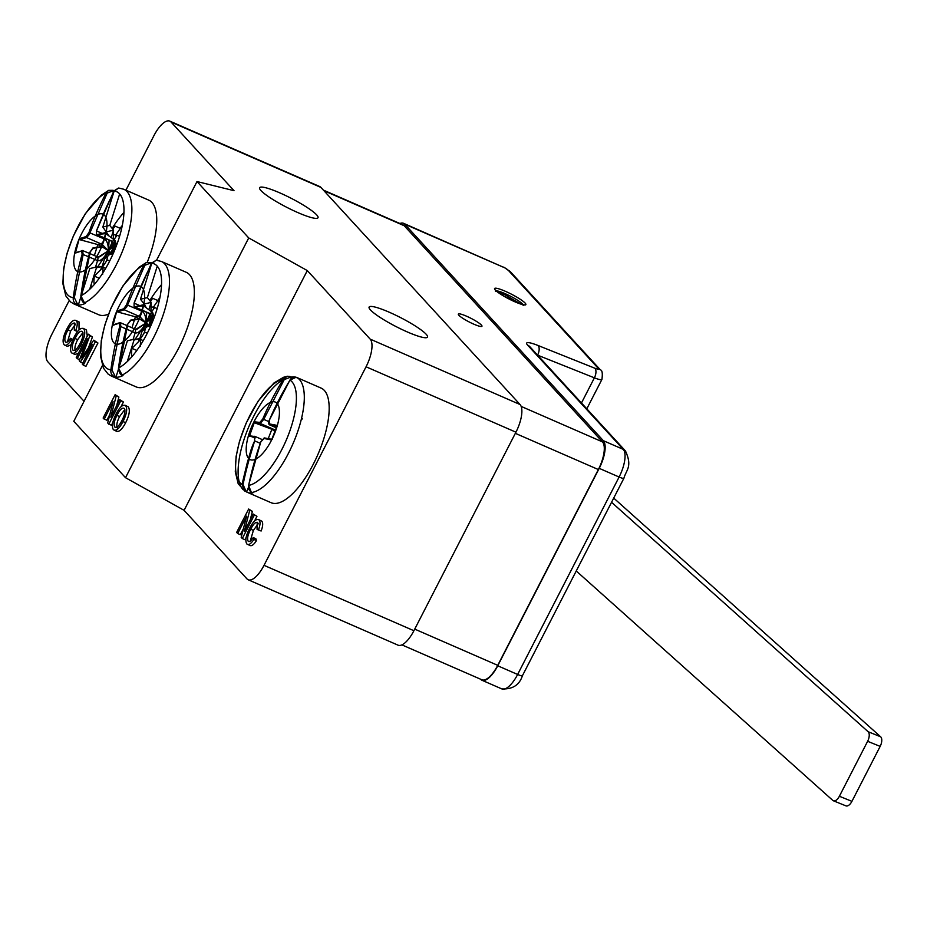 <?xml version="1.0" encoding="UTF-8"?>
<svg xmlns="http://www.w3.org/2000/svg" width="927" height="927" viewBox="0 0 927 927"><rect width="100%" height="100%" fill="white"/><g stroke="black" fill="none" stroke-linecap="round" stroke-linejoin="round"><path stroke-width="1.39" d="M613.709 498.089L880.65 736.791L868.112 731.704L611.553 502.283M576.246 570.986L832.805 800.407A7.822 3.917 -67.9 0 0 833.396 800.777L845.934 805.864A7.822 3.917 -67.9 0 0 851.925 801.345L880.163 746.386A7.822 3.917 -67.9 0 0 880.65 736.791M833.396 800.777A7.822 3.917 -67.9 0 0 839.375 796.258L867.626 741.299A7.822 3.917 -67.9 0 0 868.112 731.704M404.751 224.183L603.338 440.684L623.234 449.363L527.614 345.122A23.453 3.592 -152.8 0 1 537.95 345.458L594.74 368.181A7.822 1.194 27.2 0 0 598.182 368.297L508.39 270.394A7.822 1.194 27.2 0 0 504.96 267.915L403.535 223.303A23.453 8.864 113.6 0 1 404.751 224.183L504.96 267.915M599.213 468.344L497.741 665.783L517.637 674.462L619.109 477.023L599.213 468.344A23.453 8.864 -66.4 0 0 603.338 440.684M501.797 688.9A23.453 8.864 -66.4 0 0 517.637 674.462A7.822 1.194 27.2 0 0 522.434 675.69C519.421 685.041 512.55 689.445 501.797 688.9L481.901 680.221A23.453 8.864 -66.4 0 1 480.684 679.34L480.557 679.201M399.908 223.5A23.453 8.864 113.6 0 1 403.535 223.303M481.901 680.221A23.453 8.864 -66.4 0 0 497.741 665.783M520.765 304.033L504.902 294.751A14.542 2.225 -152.8 0 0 498.031 292.341M262.77 419.016L263.731 419.375L284.253 379.56L291.148 376.988L287.405 376.235L283.511 377.289L273.975 382.967L258.054 401.217L246.072 423.291L239.479 441.345L236.095 456.478L235.296 471.762L238.204 483.79L244.902 491.194L242.017 484.381L247.358 462.364C250.8 451.507 250.406 450.047 254.635 440.904L254.554 436.455L248.274 436.304L253.975 421.773L259.85 422.422L262.77 419.016C268.227 406.038 275.087 392.735 283.338 379.097L287.393 376.246L289.942 376.42M284.253 379.56L283.338 379.097A57.439 21.727 113.6 0 0 243.917 428.795A57.439 21.727 113.6 0 0 242.017 484.381L243.036 484.578C247.103 465.261 249.861 457.138 254.635 440.904M268.818 421.6L263.731 419.375L260.232 423.454A0.776 0.73 -82.5 0 1 259.85 422.422M253.975 421.773L254.635 422.828L260.232 423.454L274.601 429.722L271.889 429.294L268.239 438.622M254.635 422.828L271.889 429.294L274.844 431.356M275.655 429.328A4.693 1.773 -66.4 0 1 274.601 429.722L275.331 430.14M254.299 422.608L249.525 435.875L248.274 436.304A31.379 11.866 113.6 0 1 277.046 403.338A31.379 11.866 113.6 0 1 263.106 452.955A31.379 11.866 113.6 0 1 248.274 436.304M251.507 436.617L255.145 437.984M254.554 436.455L249.27 435.817M244.902 491.194L246.165 491.6L243.036 484.578M291.692 377.196L291.101 378.68M291.611 377.011A62.526 23.65 113.6 0 1 297.208 377.66A62.526 23.65 113.6 0 1 297.903 377.996M248.459 487.335L246.709 491.797M246.501 491.936A62.526 23.65 -66.4 0 0 247.196 492.272A62.526 23.65 -66.4 0 0 252.793 492.921M297.208 377.66L321.078 388.077A62.526 23.65 113.6 0 1 320.475 448.204A62.526 23.65 113.6 0 1 276.675 503.338A62.526 23.65 113.6 0 1 271.066 502.689L247.196 492.272M289.919 380.209L289.966 380.128C281.715 393.766 274.855 407.08 269.398 420.058L269.479 423.929L277.335 425.435L271.634 439.954L271.912 439.386L271.634 439.954L263.778 438.448A0.776 0.707 -80 0 1 264.577 437.95L264.577 437.95A0.776 0.707 -80 0 1 264.728 437.996L272.156 439.41M297.416 377.973L296.003 377.301L289.966 380.128A57.439 21.727 -66.4 0 1 288.077 435.713A57.439 21.727 -66.4 0 1 248.645 485.424C248.193 489.004 249.456 491.391 252.434 492.585M276.281 427.787L269.664 424.902L277.277 426.374M248.645 485.435L248.645 485.424C251.947 469.618 256.014 455.087 260.846 441.843L263.778 438.448M261.785 521.159L258.413 519.468L261.785 521.159C263.175 522.851 262.955 526.142 261.124 531.02L257.08 529.444L257.173 522.249M250.244 541.125L253.384 530.395L258.216 523.72M256.489 540.615L255.852 538.726L253.198 537.567L253.836 539.456L256.489 540.615C253.535 545.122 251.205 546.629 249.502 545.134M256.941 516.339L253.256 514.056L256.941 516.339L254.577 520.939M254.288 515.18L242.283 538.541L244.937 539.699L246.142 537.359M242.283 538.541L241.194 537.347L246.64 516.096L237.683 533.523L240.336 534.682L243.419 528.691M250.186 520.047L252.399 511.38L248.656 509.039L249.745 510.232L244.299 531.484L253.256 514.056M248.181 579.769L398.054 645.169A23.453 8.864 -66.4 0 0 413.905 630.719L264.021 565.331A23.453 8.864 113.6 0 1 248.181 579.769A23.453 8.864 113.6 0 1 246.964 578.888L184.091 510.325L125.516 477.695L73.789 421.298L102.376 365.655M264.021 565.331L366.061 366.791L515.933 432.191A23.453 8.864 -66.4 0 0 520.059 404.531L320.916 187.416A23.453 8.864 -66.4 0 0 319.699 186.536L169.826 121.136A23.453 8.864 113.6 0 1 171.031 122.016L320.916 187.416M520.059 404.531L370.186 339.131A23.453 8.864 113.6 0 1 366.061 366.791M370.186 339.131L307.3 270.58L184.091 510.325M297.868 212.596A32.827 5.017 27.2 0 0 318.007 217.729A32.827 5.017 27.2 0 0 291.113 198.262A32.827 5.017 27.2 0 0 259.618 187.718A32.827 5.017 27.2 0 0 297.868 212.596M307.3 270.58L248.726 237.938L196.999 181.541L234.021 190.684L171.031 122.016M407.359 331.959A32.827 5.017 27.2 0 0 427.498 337.092A32.827 5.017 27.2 0 0 400.603 317.625A32.827 5.017 27.2 0 0 369.108 307.08A32.827 5.017 27.2 0 0 407.359 331.959M413.905 630.719L515.933 432.191M466.478 316.177A13.291 2.028 -152.8 0 1 481.959 326.246A13.291 2.028 -152.8 0 1 469.213 321.982A13.291 2.028 -152.8 0 1 458.332 314.102A13.291 2.028 -152.8 0 1 466.478 316.177M401.901 644.879L481.889 679.781A23.453 8.864 -66.4 0 0 497.729 665.343L598.355 469.549A23.453 8.864 -66.4 0 0 602.48 441.901L404.195 225.725A23.453 8.864 -66.4 0 0 402.978 224.844L323.372 190.105M84.067 401.287L47.822 361.773A23.453 8.864 113.6 0 1 51.947 334.114L69.143 300.649M125.921 190.174L153.975 135.574A23.453 8.864 113.6 0 1 169.826 121.136M147.277 262.202A62.526 23.65 -66.4 0 0 148.656 200.093L123.789 189.247A62.526 23.65 113.6 0 1 125.064 244.218A62.526 23.65 113.6 0 1 84.415 302.909L84.855 303.106M123.928 212.422A62.526 23.65 -66.4 0 0 112.155 228.401M91.333 284.021A62.526 23.65 -66.4 0 0 90.858 288.204M77.601 304.821L77.173 304.624A62.526 23.65 -66.4 0 1 73.778 303.859L98.644 314.716A62.526 23.65 -66.4 0 0 108.54 314.102M97.949 343.002L85.944 366.35L83.291 365.192L82.26 364.068L92.41 344.311L80.301 361.936L79.224 360.765L87.428 338.876L77.277 358.645L76.246 357.509L88.25 334.16L89.803 335.852L81.588 357.822L93.754 340.163L97.949 343.002L95.296 341.843L83.291 365.192M88.25 334.16L92.457 337.011L88.366 347.961M86.454 330L83.048 328.285L86.454 330L87.254 336.084M78.355 353.396L74.844 354.462L71.483 352.793C69.641 349.734 70.487 344.577 74.009 337.335C77.88 329.919 81.147 327.092 83.801 328.842C85.666 332.005 84.763 337.277 81.101 344.647L82.538 345.273M72.433 340.8L71.066 340.209C68.123 344.717 65.782 346.223 64.079 344.717C62.155 341.634 63.106 336.35 66.929 328.865C70.661 321.739 73.812 319.027 76.373 320.742L79.027 321.901L79.015 329.919M77.578 331.53L74.311 330.186L74.415 323.002M75.446 324.462L70.614 331.136L67.474 341.866M71.112 344.751L67.404 346.374L64.079 344.717M85.411 303.349A62.526 23.65 113.6 0 1 78.169 305.064M114.392 191.02L118.552 188.054L113.87 190.95A57.439 21.727 113.6 0 1 118.992 238.274A57.439 21.727 113.6 0 1 80.904 295.794L84.427 302.77M80.892 295.922L80.904 295.794C83.036 280.058 85.991 265.597 89.792 252.399L93.546 247.926A0.776 0.684 79.1 0 0 93.175 247.88L93.175 247.88A0.776 0.684 79.1 0 0 92.665 248.378L89.792 252.399M96.941 229.56L113.87 190.95L96.512 230.858C102.538 215.84 105.516 208.088 114.114 191.46M101.564 246.941L106.107 232.48L97.208 234.554L106.049 233.569L106.107 232.48L101.564 246.941L92.665 248.378M84.542 302.816C82.932 303.013 81.692 300.696 80.811 295.852L89.699 252.457L93.175 247.88L101.657 246.605M107.914 254.195A4.693 1.773 -66.4 0 0 104.484 259.015L109.537 254.508L107.914 254.195L111.031 253.465L115.11 240.475L111.993 241.217L104.392 237.891M109.931 253.72L108.401 250.754L111.252 252.747M105.782 233.604L115.11 240.475L115.852 242.735L112.364 253.813L111.031 253.465M108.262 254.114L108.401 250.754L113.233 246.455M96.512 267.579L103.036 266.223L106.338 261.275L107.764 256.744M107.903 254.195L108.401 250.754C113.198 245.806 114.403 242.631 111.993 241.217A4.693 1.773 -66.4 0 1 111.483 241.182L104.334 238.065M102.213 266.234L104.484 259.015M96.478 234.577L96.512 230.858M97.323 267.382L108.401 250.754L112.04 243.141L111.414 241.147A4.693 1.773 -66.4 0 0 111.483 241.182M89.652 289.375L96.709 266.941L89.792 268.575L81.298 295.574M112.086 238.181L111.286 237.37A4.693 1.773 -66.4 0 0 111.24 237.521M88.969 256.906L97.555 260.649C100.44 261.426 104.056 258.123 108.401 250.754L112.445 241.518M97.555 256.976L99.652 256.849L97.289 256.814A4.693 1.773 -66.4 0 1 97.358 256.849A4.693 1.773 -66.4 0 1 97.555 260.649L95.493 267.231M80.776 297.254L78.378 304.867M99.652 256.849L108.401 250.754L109.131 240.151M110.707 237.127L111.286 237.37L113.546 230.163L106.628 231.796L106.072 233.592M113.314 239.108L113.546 230.163L109.768 225.4L119.653 193.94M73.778 303.859L70.556 301.924L65.829 295.91L62.862 283.581L63.673 268.506L67.184 252.955L73.407 235.875L85.342 213.685L101.414 195.11L108.621 190.371L106.234 192.758C99.154 206.339 93.395 219.583 88.98 232.503L86.118 236.536A0.776 0.707 74.1 0 0 86.559 237.555L100.927 243.824L97.81 244.566L79.989 239.734L86.559 237.555L89.166 234.624L107.196 193.094L106.234 192.758A57.439 21.727 -66.4 0 0 68.146 250.278A57.439 21.727 -66.4 0 0 73.279 297.602C72.885 301.321 74.392 303.697 77.81 304.716L74.322 297.671L73.279 297.602C75.4 281.854 78.366 267.393 82.155 254.195L81.576 250.997L74.658 253.303L75.481 252.7L79.212 238.83L74.658 253.303L75.481 252.7M98.505 256.988L108.401 250.754C108.366 244.415 107.022 240.499 104.369 239.004L104.079 238.888M74.322 297.671L83.187 254.38L82.48 250.545L89.432 253.384M108.668 235.574L102.851 227.034L109.768 225.4M113.905 191.854L102.851 227.034M113.048 190.302L108.621 190.371L113.164 190.336M107.196 193.094L113.697 190.603M96.987 247.196L97.81 244.566L101.588 246.501M101.75 246.594L108.401 250.754L102.318 244.589M96.848 247.636L94.369 255.539M104.624 238.193L104.369 239.004A4.693 1.773 -66.4 0 1 103.256 241.495M86.118 236.536L79.212 238.83M102.967 241.959A4.693 1.773 -66.4 0 1 100.927 243.824L102.19 244.508M156.536 260.278L196.999 181.541M115.203 377.034L114.774 376.837A62.526 23.65 -66.4 0 1 111.379 376.072L136.246 386.93A62.526 23.65 -66.4 0 0 178.494 348.413A62.526 23.65 -66.4 0 0 186.257 272.306L161.391 261.46A62.526 23.65 113.6 0 1 162.665 316.431A62.526 23.65 113.6 0 1 122.016 375.134L122.457 375.319M161.53 284.635A62.526 23.65 -66.4 0 0 149.757 300.615M128.946 356.235A62.526 23.65 -66.4 0 0 128.459 360.418M128.366 406.918L124.96 405.203L128.366 406.918C130.232 410.082 129.328 415.342 125.666 422.712C121.854 429.885 118.644 432.608 116.049 430.87M125.516 477.695L248.726 237.938M109.884 414.334L106.814 420.325L103.129 418.042L115.122 394.682L118.876 397.034L116.651 405.69M118.876 397.034L116.223 395.875L110.776 417.127L119.734 399.699L123.418 401.982L120.927 406.826M112.781 422.677L111.414 425.342L107.671 422.99L113.117 401.739L104.16 419.166M95.296 341.843L93.754 340.163M92.457 337.011L89.803 335.852M79.629 359.664L77.277 358.645M82.793 363.025L80.301 361.936M81.101 344.647C77.289 351.82 74.079 354.531 71.483 352.793M77.636 331.449L75.701 330.615C77.532 325.736 77.752 322.445 76.373 320.742L79.027 321.901M73.001 339.433L70.429 338.309L71.066 340.209M70.614 331.136L67.961 329.977C65.064 335.342 64.195 339.328 65.365 341.924C66.64 342.909 68.331 341.704 70.429 338.309M74.936 323.384C72.99 322.353 70.672 324.543 67.961 329.977M75.701 330.615L74.311 330.186M123.013 421.553C119.201 428.737 115.991 431.449 113.395 429.711C111.553 426.64 112.399 421.495 115.921 414.253C119.792 406.837 123.059 403.998 125.713 405.759C127.578 408.923 126.675 414.184 123.013 421.553L125.666 422.712M116.756 431.379L113.395 429.711M115.122 394.682L116.223 395.875M123.418 401.982L120.765 400.823L108.76 424.184M120.765 400.823L119.734 399.699M253.836 539.456C250.881 543.975 248.552 545.47 246.849 543.975C244.925 540.893 245.875 535.609 249.699 528.123C253.43 520.997 256.582 518.286 259.143 520.001C260.522 521.704 260.302 524.983 258.471 529.862L261.124 531.02M258.471 529.862L257.08 529.444M257.706 522.643C255.759 521.6 253.442 523.801 250.73 529.236L253.384 530.395M250.73 529.236C247.833 534.601 246.964 538.587 248.135 541.171L249.085 541.588M253.198 537.567C251.101 540.962 249.409 542.168 248.135 541.171L248.587 541.507M250.174 545.632L246.849 543.975M252.399 511.38L249.745 510.232M237.683 533.523L236.652 532.399L248.656 509.039M75.017 338.506C77.868 332.735 80.336 330.418 82.422 331.542C83.685 334.068 82.897 338.042 80.081 343.488C77.277 348.992 74.867 351.194 72.862 350.093C71.588 347.695 72.306 343.824 75.017 338.506L77.671 339.653L82.943 332.55M73.36 350.464L73.963 350.568M116.929 415.412C119.78 409.653 122.248 407.324 124.334 408.459C125.597 410.974 124.809 414.96 121.993 420.406C119.189 425.91 116.79 428.112 114.774 427.011C113.5 424.612 114.218 420.742 116.929 415.412L119.583 416.571L124.855 409.467M115.272 427.382L115.875 427.486M75.516 351.252C74.241 348.853 74.96 344.983 77.671 339.653M117.428 428.17C116.153 425.771 116.872 421.901 119.583 416.571M123.013 375.562A62.526 23.65 113.6 0 1 115.771 377.277M123.72 308.749L126.582 304.716C130.997 291.796 136.756 278.552 143.836 264.971A57.439 21.727 -66.4 0 0 105.748 322.503A57.439 21.727 -66.4 0 0 110.881 369.815L111.924 369.885L115.423 376.93C111.993 375.91 110.487 373.535 110.881 369.815C113.013 354.068 115.968 339.606 119.768 326.408L119.177 323.21L112.26 325.516L116.814 311.043L123.72 308.749A0.776 0.707 74.1 0 0 124.16 309.769L138.529 316.037A4.693 1.773 -66.4 0 0 140.568 314.172M139.792 316.721L138.529 316.037L135.412 316.779L117.59 311.947L124.16 309.769L126.779 306.837L144.797 265.307L143.836 264.971L146.223 262.596L150.765 262.561M140.869 313.708A4.693 1.773 -66.4 0 0 141.97 311.217L141.68 311.101M139.919 316.802L146.002 322.967C145.968 316.628 144.624 312.712 141.97 311.217L142.225 310.406M113.082 324.913L112.26 325.516L113.082 324.913L116.814 311.043M139.189 318.714L135.412 316.779L134.589 319.409M134.45 319.85L131.97 327.752M139.351 318.807L146.002 322.967L146.733 312.376M144.797 265.307L151.298 262.816M151.518 264.068L140.452 299.247L144.23 304.01L143.673 305.806M146.269 307.787L144.23 304.01L151.159 302.376L147.37 297.613L157.254 266.165M136.107 329.212L146.002 322.967L150.058 313.732M119.768 326.408L120.788 326.594L120.556 322.781L119.641 322.723A0.776 0.707 -105.9 0 1 120.081 322.758M140.452 299.247L147.37 297.613M150.916 311.321L151.159 302.376L148.888 309.583A4.693 1.773 -66.4 0 0 148.841 309.745M126.57 329.12L135.168 332.863A4.693 1.773 -66.4 0 0 134.96 329.062A4.693 1.773 -66.4 0 0 134.89 329.027L137.254 329.062L146.002 322.967L149.641 315.354L149.015 313.361A4.693 1.773 -66.4 0 0 149.085 313.396A4.693 1.773 -66.4 0 0 149.595 313.43L141.993 310.105M135.157 329.189L137.254 329.062M127.254 361.588L134.311 339.155L127.393 340.788L118.911 367.787M118.378 369.467L115.979 377.08M134.925 339.606L146.002 322.967C141.657 330.336 138.042 333.639 135.168 332.863L133.094 339.444M151.993 263.233L151.727 263.674C143.117 280.302 140.139 288.054 134.114 303.071L134.079 306.791M149.687 310.394L148.308 309.34M134.114 339.792L139.815 338.448L142.086 331.229L147.138 326.733L149.919 326.072L148.633 325.678L152.712 312.689L149.595 313.43C152.005 314.844 150.8 318.019 146.002 322.967L150.834 318.679M151.727 263.674L156.153 260.267L151.472 263.175A57.439 21.727 113.6 0 1 156.593 310.487A57.439 21.727 113.6 0 1 118.505 368.007L122.028 374.983M139.815 338.448L140.637 338.436L143.94 333.488L145.365 328.958M145.504 326.42L146.002 322.967L148.853 324.971M143.384 305.817L134.809 306.767L143.708 304.693L139.166 319.155L130.267 320.591L127.393 324.612C123.604 337.81 120.637 352.272 118.505 368.007L127.3 324.67L131.147 320.139A0.776 0.684 79.1 0 0 130.777 320.093L130.777 320.093A0.776 0.684 79.1 0 0 130.267 320.591M134.542 301.773L151.472 263.175L134.114 303.071M139.166 319.155L143.708 304.693L143.65 305.783L152.712 312.689L153.453 314.948L149.919 326.072M118.494 368.135L118.413 368.065C119.293 372.909 120.533 375.226 122.144 375.029M147.138 326.733L145.516 326.408A4.693 1.773 -66.4 0 0 142.086 331.229M145.863 326.327L146.002 322.967L147.532 325.933M127.393 324.612L130.777 320.093L139.259 318.818M145.516 326.408L148.633 325.678M152.028 306.907L153.268 307.451A46.118 17.439 -66.4 0 1 157.984 300.626L152.688 298.309A46.118 17.439 -66.4 0 0 150.406 301.437M151.576 311.82L154.716 307.532L157.173 308.61M140.278 346.466L140.661 339.502L131.935 348.332A46.118 17.439 -66.4 0 0 131.553 355.308L132.677 355.806M140.661 339.502L143.245 340.626M144.427 331.947L147.3 333.21M150.406 324.659L151.043 324.937L152.526 321.762M153.198 315.759L154.6 316.362M159.907 297.671A46.895 17.74 -66.4 0 0 157.671 300.487M139.259 338.772A46.895 17.74 -66.4 0 0 138.517 341.669M131.935 348.332L136.837 350.476M153.268 307.451L153.592 308.958M114.427 234.693L115.666 235.226A46.118 17.439 -66.4 0 1 120.383 228.413L115.087 226.095A46.118 17.439 -66.4 0 0 112.804 229.212M113.975 239.606L117.115 235.319L119.571 236.397M102.677 274.253L103.059 267.277L94.334 276.119A46.118 17.439 -66.4 0 0 93.951 283.094L95.075 283.592M103.059 267.277L105.643 268.413M106.825 259.734L109.699 260.985M112.804 252.445L113.442 252.723L114.925 249.548M115.597 243.546L116.999 244.149M122.306 225.458A46.895 17.74 -66.4 0 0 120.07 228.274M101.657 266.559A46.895 17.74 -66.4 0 0 100.916 269.456M94.334 276.119L99.235 278.262M115.666 235.226L115.991 236.744M301.518 418.436L302.445 418.842L301.252 419.537M252.237 492.677L251.796 492.48A62.526 23.65 -66.4 0 0 295.238 438.286A62.526 23.65 -66.4 0 0 296.907 377.556L297.335 377.752M106.107 232.48A31.379 11.866 113.6 0 1 77.891 271.681A31.379 11.866 113.6 0 1 87.161 224.508A31.379 11.866 113.6 0 1 106.107 232.48M143.708 304.693A31.379 11.866 113.6 0 1 115.493 343.894A31.379 11.866 113.6 0 1 124.763 296.721A31.379 11.866 113.6 0 1 143.708 304.693M867.626 741.299L880.163 746.386M839.375 796.258L851.925 801.345M505.366 291.298A17.59 2.688 -152.8 0 1 525.563 304.867A17.59 2.688 -152.8 0 1 499.723 293.592A17.59 2.688 -152.8 0 1 505.366 291.298M581.461 402.99L594.392 377.834L537.579 355.145M586.814 408.819L601.924 379.421A15.632 2.387 -152.8 0 1 594.392 377.834A7.822 4.056 111.8 0 0 594.74 368.181M537.95 345.458A7.822 4.056 111.8 0 1 537.602 355.111A15.632 2.387 27.2 0 0 537.509 355.064M623.906 478.251A7.822 1.194 27.2 0 1 619.109 477.023A23.453 8.864 -66.4 0 0 623.234 449.363A7.822 7.138 -42.5 0 1 625.458 450.951C632.701 466.837 626.165 469.838 623.906 478.251L522.434 675.69M527.614 345.122A7.822 7.138 -42.5 0 1 529.838 346.71L625.458 450.951M598.182 368.297A7.822 7.138 -42.5 0 1 600.418 369.885C602.226 370.221 602.724 373.396 601.924 379.421M508.39 270.394A7.822 7.138 -42.5 0 1 510.615 271.982L600.418 369.885M523.025 304.624A15.632 2.387 27.2 0 0 522.596 304.091A15.632 2.387 27.2 0 0 505.03 293.604A15.632 2.387 27.2 0 0 496.223 290.846M261.993 439.491L254.624 436.281M254.716 440.904L260.244 443.315M243.175 489.723A62.526 23.65 113.6 0 1 245.655 434.786A62.526 23.65 113.6 0 1 283.094 379.502M276.292 427.764L269.838 424.948A0.776 0.707 100 0 1 269.479 423.929M260.846 441.843L264.577 437.95L272.063 439.375M269.398 420.058L289.896 380.14C291.182 377.868 293.21 376.93 296.003 377.312M521.159 406.408L602.48 441.901M404.195 225.725L323.917 190.695M515.342 433.338L598.355 469.549M497.729 665.343L414.728 629.12M90.104 252.747L81.24 296.026M104.264 237.833L97.15 234.728M96.42 230.893L101.576 233.14M82.155 254.195L88.54 256.709M88.98 232.503L103.951 238.83M81.576 250.997A0.776 0.707 -105.9 0 1 82.039 250.51L82.039 250.51A0.776 0.707 -105.9 0 1 82.48 250.545M83.905 354.415L83.013 354.033M126.582 304.716L141.553 311.043M119.177 323.21A0.776 0.707 -105.9 0 1 119.641 322.723L112.897 324.96M111.924 369.885L120.788 326.594L126.142 328.923M134.021 303.106L139.177 305.354M141.866 310.047L134.751 306.941M127.706 324.96L118.841 368.251M503.743 267.103L510.615 271.982M495.435 291.159L495.516 290.047L503.685 296.037C517.451 302.932 524.253 305.829 524.091 304.728L523.234 305.447M520.928 304.079L504.821 294.693L497.892 292.237M262.005 439.479L254.716 436.293M251.217 492.052L248.575 485.412L260.777 441.843M269.317 420.058C268.204 422.434 268.32 424.056 269.664 424.902M271.669 439.63L277.103 425.76M118.818 188.054L123.789 189.247M109.537 254.508L112.318 253.859M101.553 246.652L105.875 232.874M96.257 267.833L103.036 266.223M104.206 238.007L96.454 234.624M97.358 256.849L89.873 253.581M75.296 252.747L82.955 250.568M111.379 376.072L108.158 374.137L103.43 368.123L100.464 355.794L101.275 340.719L104.786 325.168L111.008 308.088L122.943 285.898L139.015 267.324L146.223 262.584L150.637 262.515M134.96 329.062L127.474 325.794M127.034 325.597L120.568 322.781M156.42 260.267L161.391 261.46M149.085 313.396L141.947 310.278M141.808 310.221L134.056 306.837M133.859 340.047L140.637 338.436M139.154 318.865L143.476 305.087"/></g></svg>
